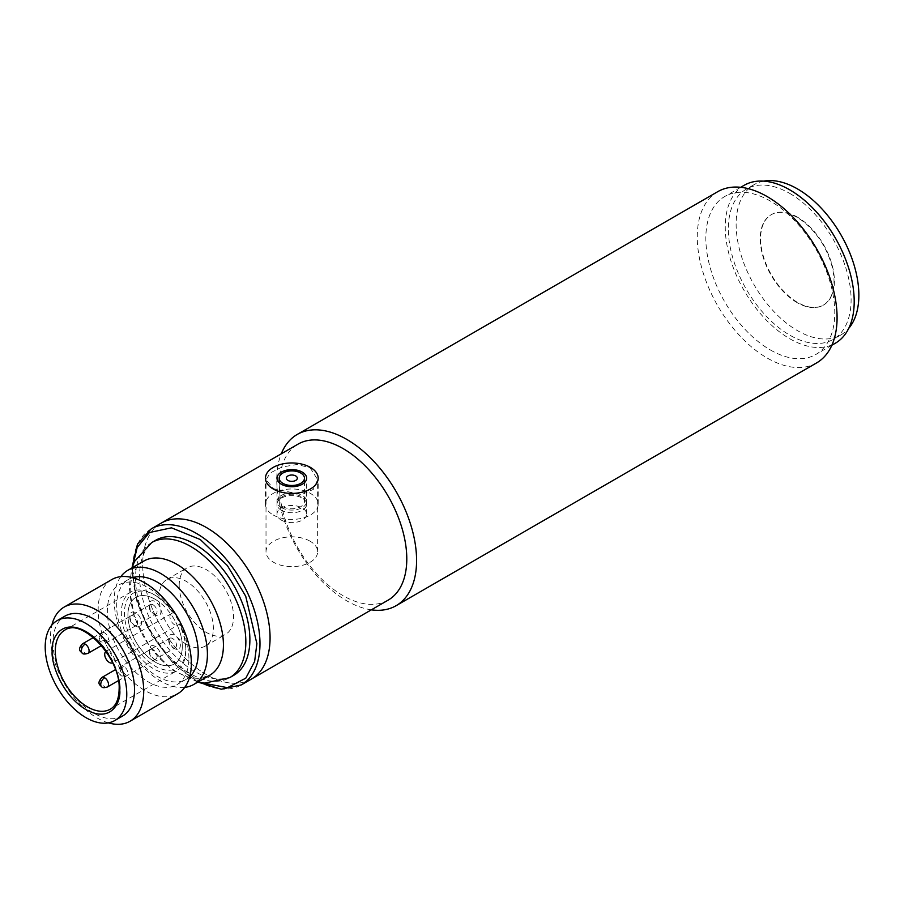 <?xml version="1.0" encoding="UTF-8"?>
<svg xmlns="http://www.w3.org/2000/svg" width="904" height="904" viewBox="0 0 904 904"><rect width="100%" height="100%" fill="white"/><g stroke="black" fill="none" stroke-linecap="round" stroke-linejoin="round"><path stroke-width="0.68" stroke-dasharray="4.52 3.39" d="M717.742 191.671A98.864 57.076 -120 0 0 702.589 270.895A98.864 57.076 -120 0 0 767.168 358.018A98.864 57.076 -120 0 0 816.606 362.911M371.341 609.838A98.864 57.076 60 0 1 346.673 600.787A98.864 57.076 60 0 1 276.771 479.708A98.864 57.076 60 0 1 281.268 453.819M770.31 349.927A91.18 52.647 -120 0 0 815.894 354.447A91.18 52.647 -120 0 0 829.872 281.381A91.18 52.647 -120 0 0 770.31 201.038A91.18 52.647 -120 0 0 724.726 196.518A91.18 52.647 -120 0 0 710.747 269.584A91.18 52.647 -120 0 0 770.31 349.927M388.132 600.143A90.084 52.003 60 0 1 343.091 595.691A90.084 52.003 60 0 1 279.392 485.358A90.084 52.003 60 0 1 298.049 444.124M744.139 185.309A91.18 52.647 -120 0 0 730.161 258.374A91.18 52.647 -120 0 0 789.734 338.717A91.18 52.647 -120 0 0 835.319 343.237M310.072 467.65L317.643 479.708L313.304 489.414L301.665 494.59L273.573 488.725L266.013 479.708L270.341 472.882L281.958 467.04L296.828 464.509L310.072 467.65M251.414 679.073A90.084 52.003 60 0 1 206.383 674.61A90.084 52.003 60 0 1 147.533 595.239A90.084 52.003 60 0 1 161.341 523.054A90.084 52.003 -120 0 0 142.685 564.288A90.084 52.003 -120 0 0 182.009 654.948A90.084 52.003 -120 0 0 251.414 679.073M310.072 541.191A25.82 14.905 0 0 0 281.946 537.97A25.82 14.905 0 0 0 266.013 551.734A25.82 14.905 0 0 0 273.573 562.277A25.82 14.905 0 0 0 301.699 565.508A25.82 14.905 0 0 0 317.643 551.734A25.82 14.905 0 0 0 310.072 541.191M186.179 644.123A38.443 22.193 -120 0 0 205.411 646.021A38.443 22.193 -120 0 0 211.299 615.217A38.443 22.193 -120 0 0 186.179 581.328A38.443 22.193 -120 0 0 166.957 579.43A38.443 22.193 -120 0 0 161.07 610.234A38.443 22.193 -120 0 0 186.179 644.123M155.115 599.273A38.443 22.193 60 0 1 180.235 633.15A38.443 22.193 60 0 1 174.336 663.965A38.443 22.193 60 0 1 155.115 662.056A38.443 22.193 60 0 1 129.995 628.178A38.443 22.193 60 0 1 135.894 597.363A38.443 22.193 60 0 1 155.115 599.273M176.472 645.241A5.492 3.175 60 0 1 175.331 647.75A5.492 3.175 60 0 1 172.585 647.479L174.528 648.609A8.238 4.757 60 0 1 174.528 648.597A8.238 4.757 60 0 1 168.709 638.518A8.238 4.757 60 0 1 174.528 635.15A8.238 4.757 60 0 1 180.359 645.241A8.238 4.757 60 0 1 174.528 648.609L172.585 647.479A5.492 3.175 60 0 1 168.709 640.755A5.492 3.175 60 0 1 169.839 638.235A5.492 3.175 60 0 1 172.585 638.518A5.492 3.175 60 0 1 176.472 645.241M157.059 656.451A5.492 3.175 60 0 1 155.917 658.971A5.492 3.175 60 0 1 153.172 658.688L155.115 659.818A8.238 4.757 60 0 1 149.284 649.727A8.238 4.757 60 0 1 155.115 646.36A8.238 4.757 60 0 1 160.935 656.451A8.238 4.757 60 0 1 155.115 659.818L153.172 658.688A5.492 3.175 60 0 1 149.284 651.965A5.492 3.175 60 0 1 150.426 649.456A5.492 3.175 60 0 1 153.172 649.727A5.492 3.175 60 0 1 157.059 656.451M153.172 604.878A5.492 3.175 60 0 1 156.754 609.714A5.492 3.175 60 0 1 155.917 614.121A5.492 3.175 60 0 1 153.172 613.85L155.115 614.969A8.238 4.757 60 0 1 149.284 604.878A8.238 4.757 60 0 1 155.115 601.51A8.238 4.757 60 0 1 160.935 611.601A8.238 4.757 60 0 1 155.115 614.969L153.172 613.85A5.492 3.175 60 0 1 149.284 607.115A5.492 3.175 60 0 1 150.426 604.606A5.492 3.175 60 0 1 153.172 604.878M137.634 622.811A5.492 3.175 60 0 1 136.493 625.331A5.492 3.175 60 0 1 133.747 625.059L135.69 626.178A8.238 4.757 60 0 1 129.871 616.087A8.238 4.757 60 0 1 135.69 612.731A8.238 4.757 60 0 1 141.521 622.811A8.238 4.757 60 0 1 135.69 626.178L133.747 625.059A5.492 3.175 60 0 1 129.871 618.336A5.492 3.175 60 0 1 131.001 615.816A5.492 3.175 60 0 1 133.747 616.087A5.492 3.175 60 0 1 137.634 622.811M143.86 561.056A65.913 38.058 -120 0 0 130.21 591.227A65.913 38.058 -120 0 0 158.98 657.558A65.913 38.058 -120 0 0 209.773 675.22M111.802 579.566A65.913 38.058 -120 0 0 98.152 609.737A65.913 38.058 -120 0 0 126.922 676.068A65.913 38.058 -120 0 0 177.715 693.718M108.344 722.861A65.913 38.058 60 0 1 50.511 637.241A65.913 38.058 60 0 1 51.878 625.071M188.902 658.248A57.675 33.301 -120 0 0 163.726 600.211A57.675 33.301 -120 0 0 119.283 584.752A57.675 33.301 -120 0 0 107.339 611.16A57.675 33.301 -120 0 0 132.515 669.197A57.675 33.301 -120 0 0 176.958 684.644A57.675 33.301 -120 0 0 188.902 658.248M122.582 716.036A57.675 33.301 60 0 1 78.139 700.589A57.675 33.301 60 0 1 52.963 642.552A57.675 33.301 60 0 1 64.907 616.144M132.538 577.656A57.675 33.301 -120 0 0 128.605 579.374A57.675 33.301 -120 0 0 116.661 605.77A57.675 33.301 -120 0 0 141.838 663.818A57.675 33.301 -120 0 0 186.28 679.266A57.675 33.301 -120 0 0 189.727 676.723M120.82 576.65A65.913 38.058 -120 0 0 114.198 600.471A65.913 38.058 -120 0 0 137.826 660.926A65.913 38.058 -120 0 0 184.744 687.368M105.994 651.411A6.588 3.808 60 0 1 106.062 651.366L172.822 612.833A45.584 26.318 -120 0 0 153.556 594.335A45.584 26.318 -120 0 0 130.764 592.086A45.584 26.318 -120 0 0 121.328 612.946A45.584 26.318 -120 0 0 141.227 658.824A45.584 26.318 -120 0 0 176.348 671.039A45.584 26.318 -120 0 0 185.795 650.168A45.584 26.318 -120 0 0 179.41 624.246L112.661 662.79A6.588 3.808 60 0 1 112.582 662.824M155.725 540.253A77.993 45.03 -120 0 0 139.578 575.95A77.993 45.03 -120 0 0 173.624 654.439A77.993 45.03 -120 0 0 233.729 675.333M179.41 624.246L177.907 625.116A6.588 3.808 -120 0 1 177.308 625.353A38.443 22.193 60 0 0 170.811 614.098A6.588 3.808 -120 0 0 169.952 616.72A6.588 3.808 -120 0 0 172.472 622.958A6.588 3.808 -120 0 0 177.308 625.353A38.443 22.193 60 0 1 182.303 646.36A38.443 22.193 60 0 1 174.336 663.965A38.443 22.193 60 0 1 144.708 653.66A38.443 22.193 60 0 1 127.927 614.969A38.443 22.193 60 0 1 135.894 597.363A38.443 22.193 60 0 1 170.811 614.098A6.588 3.808 -120 0 1 171.319 613.703L173.263 612.573A43.392 25.052 -120 0 0 155.115 595.239A43.392 25.052 -120 0 0 124.436 612.946A43.392 25.052 -120 0 0 155.115 666.09A43.392 25.052 -120 0 0 185.795 648.383L185.795 650.168M185.795 648.383A43.392 25.052 -120 0 0 179.851 623.997M179.195 585.374A38.443 22.193 -120 0 0 195.976 624.065A38.443 22.193 -120 0 0 225.604 634.359A38.443 22.193 -120 0 0 233.571 616.765A38.443 22.193 -120 0 0 216.779 578.074A38.443 22.193 -120 0 0 187.151 567.768A38.443 22.193 -120 0 0 179.195 585.374M109.124 649.603A45.584 26.318 60 0 1 115.712 661.016M282.895 506.669A12.633 7.288 0 0 0 296.659 508.24A12.633 7.288 0 0 0 304.456 501.505A12.633 7.288 0 0 0 300.761 496.352A12.633 7.288 0 0 0 286.986 494.77A12.633 7.288 0 0 0 279.189 501.505A12.633 7.288 0 0 0 282.895 506.669M281.336 520.116A14.826 8.565 0 0 0 297.495 521.97A14.826 8.565 0 0 0 306.648 514.06A14.826 8.565 0 0 0 302.309 508.014A14.826 8.565 0 0 0 286.15 506.15A14.826 8.565 0 0 0 276.997 514.06A14.826 8.565 0 0 0 281.336 520.116M281.336 507.562A14.826 8.565 0 0 0 297.495 509.415A14.826 8.565 0 0 0 306.648 501.505A14.826 8.565 0 0 0 302.309 495.448A14.826 8.565 0 0 0 286.15 493.595A14.826 8.565 0 0 0 276.997 501.505A14.826 8.565 0 0 0 281.336 507.562M273.177 514.964A26.363 15.221 0 0 0 301.913 518.263A26.363 15.221 0 0 0 318.185 504.195A26.363 15.221 0 0 0 310.467 493.437A26.363 15.221 0 0 0 281.732 490.137A26.363 15.221 0 0 0 265.46 504.195A26.363 15.221 0 0 0 273.177 514.964M281.336 510.251A14.826 8.565 180 0 1 276.997 504.195A14.826 8.565 180 0 1 286.15 496.285A14.826 8.565 180 0 1 302.309 498.138A14.826 8.565 180 0 1 306.648 504.195A14.826 8.565 180 0 1 297.495 512.105A14.826 8.565 180 0 1 281.336 510.251M763.688 181.139A86.784 50.104 -120 0 0 754.106 184.631A86.784 50.104 -120 0 0 740.805 254.171A86.784 50.104 -120 0 0 797.497 330.649A86.784 50.104 -120 0 0 840.889 334.943A86.784 50.104 -120 0 0 848.709 328.389M789.734 193.411A86.784 50.104 60 0 1 846.426 269.889A86.784 50.104 60 0 1 833.126 339.429A86.784 50.104 60 0 1 789.734 335.124A86.784 50.104 60 0 1 733.031 258.657A86.784 50.104 60 0 1 746.342 189.117A86.784 50.104 60 0 1 789.734 193.411M797.113 302.614A52.183 30.126 60 0 1 763.021 256.634A52.183 30.126 60 0 1 771.022 214.824A52.183 30.126 60 0 1 797.113 217.412A52.183 30.126 60 0 1 831.194 263.392A52.183 30.126 60 0 1 823.194 305.202A52.183 30.126 60 0 1 797.113 302.614M797.497 217.186A52.183 30.126 -120 0 0 771.406 214.598A52.183 30.126 -120 0 0 763.405 256.408A52.183 30.126 -120 0 0 797.497 302.388A52.183 30.126 -120 0 0 823.589 304.976A52.183 30.126 -120 0 0 831.59 263.166A52.183 30.126 -120 0 0 797.497 217.186M124.04 675.514A5.492 3.175 120 0 1 121.294 675.785A5.492 3.175 120 0 1 120.153 673.265A5.492 3.175 -60 0 1 124.04 666.542A5.492 3.175 60 0 1 127.927 673.265A5.492 3.175 60 0 1 126.786 675.785A5.492 3.175 60 0 1 124.04 675.514A5.492 3.175 60 0 1 120.153 668.779A5.492 3.175 60 0 1 121.294 666.271A5.492 3.175 60 0 1 124.04 666.542M101.881 686.995A5.492 3.175 120 0 0 104.627 686.724A5.492 3.175 60 0 1 100.739 680A5.492 3.175 60 0 1 101.881 677.48M107.373 686.995A5.492 3.175 60 0 1 104.627 686.724M100.739 635.15A5.492 3.175 180 0 0 99.135 637.388A5.492 3.175 180 0 0 100.739 639.636A5.492 3.175 0 0 0 108.503 639.636A5.492 3.175 60 0 1 107.373 642.145A5.492 3.175 60 0 1 104.627 641.874A5.492 3.175 60 0 1 100.739 635.15A5.492 3.175 60 0 1 101.881 632.63A5.492 3.175 60 0 1 104.627 632.902A5.492 3.175 60 0 1 108.503 639.636M82.456 653.355A5.492 3.175 120 0 0 85.202 653.083A5.492 3.175 60 0 1 81.315 646.36A5.492 3.175 60 0 1 82.456 643.851M87.948 653.355A5.492 3.175 60 0 1 85.202 653.083M130.764 592.086L64.738 630.201A45.584 26.318 60 0 1 99.869 642.416A45.584 26.318 60 0 1 119.769 688.294A45.584 26.318 60 0 1 110.333 709.165L176.348 671.039M151.691 542.581A77.993 45.03 -120 0 0 135.532 578.289A77.993 45.03 -120 0 0 169.579 656.779A77.993 45.03 -120 0 0 229.684 677.672M151.239 528.885A90.084 52.003 -120 0 0 132.583 570.119A90.084 52.003 -120 0 0 171.907 660.779A90.084 52.003 -120 0 0 241.323 684.904M200.541 682.588L169.206 658.485L146.459 625.127L135.34 594.64L132.583 571.916L132.854 565.35M831.872 345.226L815.894 354.447M266.013 551.734L266.013 479.708M740.692 187.297L724.726 196.518M317.643 551.734L317.643 479.708M169.839 638.235L121.294 666.271C115.825 672.474 119.441 673.672 121.294 675.785C121.972 676.667 123.803 676.667 126.786 675.785L175.331 647.75M150.426 604.606L101.881 632.63L99.135 637.388C98.717 641.444 101.463 643.026 107.373 642.145L155.917 614.121M205.411 646.021L225.604 634.359M150.426 649.456L115.418 669.661M131.001 615.816L93.44 637.501M166.957 579.43L187.151 567.768M168.709 640.755L168.709 638.518M149.284 651.965L149.284 649.727M149.284 607.115L149.284 604.878M129.871 618.336L129.871 616.087M155.917 658.971L118.356 680.655M136.493 625.331L101.497 645.535M197.874 682.079L171.783 669.661L149.748 646.767L134.606 617.635L129.102 587.25L131.961 567.927M198.01 682.113L172.879 663.016L151.431 635.06L137.024 602.697L132.007 567.791M128.605 579.374L119.283 584.752M186.28 679.266L176.958 684.644M155.115 595.239L153.556 594.335M304.456 501.505L304.456 482.668M306.648 514.06L306.648 501.505M279.189 501.505L279.189 482.668M276.997 514.06L276.997 501.505M318.185 504.195L318.185 478.182M276.997 504.195L276.997 478.182M265.46 504.195L265.46 478.182M306.648 504.195L306.648 478.182M840.889 334.943L833.126 339.429M754.106 184.631L746.342 189.117"/><path stroke-width="1.36" d="M396.11 605.691L816.606 362.911A98.864 57.076 -120 0 0 831.759 283.698A98.864 57.076 -120 0 0 767.168 196.575A98.864 57.076 -120 0 0 717.742 191.671L297.246 434.44A98.864 57.076 60 0 1 346.673 439.344A98.864 57.076 60 0 1 416.586 560.423A98.864 57.076 60 0 1 396.11 605.691A98.864 57.076 60 0 1 371.341 609.838M151.239 528.885L298.049 444.124A90.084 52.003 60 0 1 343.091 448.587A90.084 52.003 60 0 1 406.789 558.909A90.084 52.003 60 0 1 388.132 600.143L251.414 679.073A90.084 52.003 -120 0 0 270.07 637.84A90.084 52.003 -120 0 0 230.757 547.191A90.084 52.003 -120 0 0 161.341 523.054A90.084 52.003 60 0 1 206.383 527.518A90.084 52.003 60 0 1 265.222 606.9A90.084 52.003 60 0 1 251.414 679.073L241.323 684.904A90.084 52.003 -120 0 0 259.979 643.671A90.084 52.003 -120 0 0 220.655 553.022A90.084 52.003 -120 0 0 151.239 528.885L137.476 544.106L132.007 567.791M281.268 453.819A98.864 57.076 60 0 1 297.246 434.44M831.872 345.226L835.319 343.237A91.18 52.647 -120 0 0 849.297 270.172A91.18 52.647 -120 0 0 789.734 189.829A91.18 52.647 -120 0 0 744.139 185.309L740.692 187.297M184.744 687.368A65.913 38.058 -120 0 0 193.761 684.452L209.773 675.22A65.913 38.058 -120 0 0 223.424 645.038A65.913 38.058 -120 0 0 194.654 578.707A65.913 38.058 -120 0 0 143.86 561.056L127.848 570.3A65.913 38.058 -120 0 0 120.82 576.65M130.063 721.234L177.715 693.718A65.913 38.058 -120 0 0 191.365 663.547A65.913 38.058 -120 0 0 162.596 597.216A65.913 38.058 -120 0 0 111.802 579.566L64.161 607.07A65.913 38.058 60 0 1 114.944 624.732A65.913 38.058 60 0 1 143.713 691.063A65.913 38.058 60 0 1 130.063 721.234A65.913 38.058 60 0 1 108.344 722.861M51.878 625.071A65.913 38.058 60 0 1 64.161 607.07M57.144 620.63L64.907 616.144A57.675 33.301 60 0 1 109.35 631.602A57.675 33.301 60 0 1 134.526 689.639A57.675 33.301 60 0 1 122.582 716.036L114.819 720.522A57.675 33.301 60 0 1 70.376 705.075A57.675 33.301 60 0 1 45.2 647.038A57.675 33.301 60 0 1 57.144 620.63A57.675 33.301 60 0 1 101.587 636.088A57.675 33.301 60 0 1 126.763 694.125A57.675 33.301 60 0 1 114.819 720.522M189.727 676.723A57.675 33.301 -120 0 0 198.225 652.869A57.675 33.301 -120 0 0 175.432 597.442A57.675 33.301 -120 0 0 132.538 577.656M193.761 684.452A65.913 38.058 -120 0 0 207.411 654.281A65.913 38.058 -120 0 0 178.642 587.95A65.913 38.058 -120 0 0 127.848 570.3M151.691 542.581A77.993 45.03 -120 0 1 211.796 563.474A77.993 45.03 -120 0 1 245.843 641.964A77.993 45.03 -120 0 1 229.684 677.672L233.729 675.333A77.993 45.03 -120 0 0 249.877 639.636A77.993 45.03 -120 0 0 215.83 561.147A77.993 45.03 -120 0 0 155.725 540.253L151.691 542.581L134.56 561.384L131.961 567.927M112.582 662.824A6.588 3.808 60 0 1 107.531 660.971A6.588 3.808 60 0 1 104.706 654.383A6.588 3.808 60 0 1 105.994 651.411M300.761 473.029A12.633 7.288 180 0 1 304.456 478.182A12.633 7.288 180 0 1 296.659 484.928A12.633 7.288 180 0 1 282.895 483.346A12.633 7.288 180 0 1 279.189 478.182A12.633 7.288 180 0 1 286.986 471.447A12.633 7.288 180 0 1 300.761 473.029M287.935 480.431A5.492 3.175 180 0 1 287.935 475.945A5.492 3.175 180 0 1 295.71 475.945A5.492 3.175 180 0 1 295.71 480.431A5.492 3.175 180 0 1 287.935 480.431M310.467 467.424A26.363 15.221 180 0 1 318.185 478.182A26.363 15.221 180 0 1 301.913 492.251A26.363 15.221 180 0 1 273.177 488.951A26.363 15.221 180 0 1 265.46 478.182A26.363 15.221 180 0 1 281.732 464.125A26.363 15.221 180 0 1 310.467 467.424M302.309 472.137A14.826 8.565 0 0 0 286.15 470.272A14.826 8.565 0 0 0 276.997 478.182A14.826 8.565 0 0 0 281.336 484.239A14.826 8.565 0 0 0 297.495 486.092A14.826 8.565 0 0 0 306.648 478.182A14.826 8.565 0 0 0 302.309 472.137M848.709 328.389A86.784 50.104 -120 0 0 851.534 257.414A86.784 50.104 -120 0 0 797.497 188.925A86.784 50.104 -120 0 0 763.688 181.139M101.881 686.995A5.492 3.175 120 0 1 100.739 684.475A5.492 3.175 -60 0 1 104.627 677.751A5.492 3.175 60 0 1 108.503 684.475A5.492 3.175 60 0 1 107.373 686.995C104.389 687.876 102.559 687.876 101.881 686.995C100.016 684.882 96.4 683.684 101.881 677.48A5.492 3.175 60 0 1 104.627 677.751M82.456 653.355A5.492 3.175 120 0 1 81.315 650.846A5.492 3.175 -60 0 1 85.202 644.123A5.492 3.175 60 0 1 89.089 650.846A5.492 3.175 60 0 1 87.948 653.355C84.965 654.247 83.134 654.247 82.456 653.355C80.603 651.253 76.987 650.055 82.456 643.851A5.492 3.175 60 0 1 85.202 644.123M52.195 651.072C50.827 661.694 60.975 694.622 85.982 709.595C110.989 723.505 121.125 702.284 119.769 690.091C121.125 679.458 110.989 646.529 85.982 631.557C60.975 617.658 50.827 638.868 52.195 651.072M110.333 709.165A45.584 26.318 60 0 1 75.201 696.95A45.584 26.318 60 0 1 55.302 651.072A45.584 26.318 60 0 1 64.738 630.201C80.919 617.138 121.023 657.773 119.125 689.187C118.876 699.267 115.938 705.922 110.333 709.165M132.854 565.35L137.205 547.44L149.431 532.524L171.489 527.823L200.281 539.53L227.356 565.554L245.73 596.256L256.872 643.671L254.634 661.445L245.786 678.169L227.503 687.673L200.541 682.588M115.418 669.661L101.881 677.48M93.44 637.501L82.456 643.851M118.356 680.655L107.373 686.995M101.497 645.535L87.948 653.355M229.684 677.672L204.824 683.108L197.874 682.079M241.323 684.904L221.265 689.221L198.01 682.113M304.456 482.668L304.456 478.182M279.189 482.668L279.189 478.182"/></g></svg>
